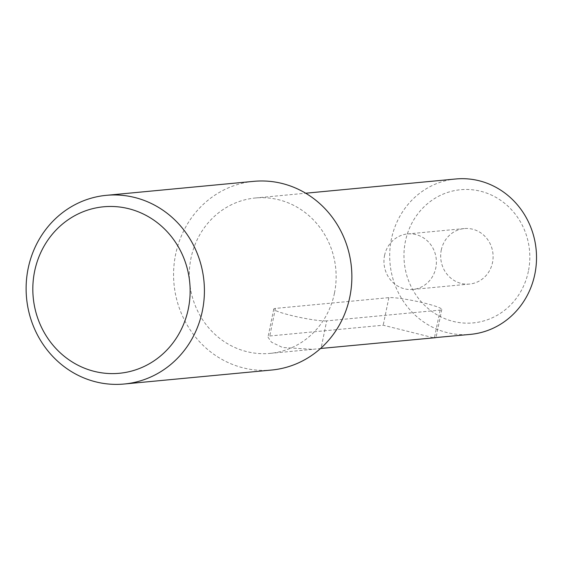 <?xml version="1.0" encoding="UTF-8"?>
<svg xmlns="http://www.w3.org/2000/svg" width="563" height="563" viewBox="0 0 563 563"><rect width="100%" height="100%" fill="white"/><g stroke="black" fill="none" stroke-linecap="round" stroke-linejoin="round"><path stroke-width="0.42" stroke-dasharray="2.81 2.11" d="M441.272 250.078A27.876 26.208 84.6 0 1 464.257 228.571A27.876 26.208 84.6 0 1 492.512 262.555A27.876 26.208 84.6 0 1 469.521 284.062A27.876 26.208 84.6 0 1 441.272 250.078M384.557 255.461A27.876 26.208 84.6 0 1 407.542 233.948A27.876 26.208 84.6 0 1 435.797 267.932A27.876 26.208 84.6 0 1 412.806 289.445A27.876 26.208 84.6 0 1 384.557 255.461M528.383 271.289A66.891 62.894 84.6 0 1 453.518 321.48A66.891 62.894 84.6 0 1 405.402 241.351A66.891 62.894 84.6 0 1 480.267 191.153A66.891 62.894 84.6 0 1 528.383 271.289M455.741 178.985A78.046 73.373 -95.4 0 0 391.369 239.212A78.046 73.373 -95.4 0 0 470.478 334.373M271.669 370.032A94.767 89.095 84.6 0 1 175.607 254.483A94.767 89.095 84.6 0 1 253.772 181.342M326.688 320.882A27.876 2.942 -168.4 0 1 295.976 316.561A27.876 2.942 -168.4 0 1 273.759 309.038A27.876 2.942 -168.4 0 1 275.441 308.404L388.871 297.644A27.876 2.942 -168.4 0 1 419.583 301.972A27.876 2.942 -168.4 0 1 441.793 309.488A27.876 2.942 -168.4 0 1 440.111 310.122L326.688 320.882L321.03 348.448L312.641 349.341L282.527 347.477L271.457 342.17L267.988 337.153L269.783 335.977L383.213 325.217L433.531 337.772M334.457 293.147A78.046 73.373 84.6 0 1 270.092 353.381A78.046 73.373 84.6 0 1 190.977 258.227A78.046 73.373 84.6 0 1 255.349 197.993A78.046 73.373 84.6 0 1 334.457 293.147M440.111 310.122L434.453 337.687M388.871 297.644L383.213 325.217M275.441 308.404L269.783 335.977M407.542 233.948L464.257 228.571M270.092 353.381L312.641 349.341M255.349 197.993L305.667 193.222M441.793 309.488L436.022 337.603M273.759 309.038L267.988 337.153M412.806 289.445L469.521 284.062"/><path stroke-width="0.84" d="M34.617 271.324A83.62 78.616 -95.4 0 0 94.76 371.489A83.62 78.616 -95.4 0 0 188.345 308.742A83.62 78.616 -95.4 0 0 128.202 208.584A83.62 78.616 -95.4 0 0 34.617 271.324M202.377 310.882A94.767 89.095 84.6 0 1 124.212 384.015A94.767 89.095 84.6 0 1 28.15 268.474A94.767 89.095 84.6 0 1 106.316 195.333A94.767 89.095 84.6 0 1 202.377 310.882M433.531 337.772L470.478 334.373A78.046 73.373 -95.4 0 0 534.85 274.139A78.046 73.373 -95.4 0 0 455.741 178.985L305.667 193.222M106.316 195.333L253.772 181.342A94.767 89.095 84.6 0 1 349.834 296.891A94.767 89.095 84.6 0 1 271.669 370.032L124.212 384.015M435.495 337.687L321.03 348.448"/></g></svg>
